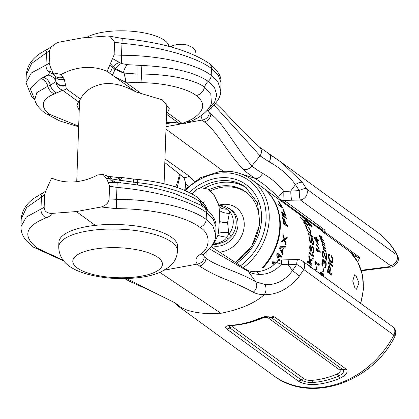 <?xml version="1.0" encoding="UTF-8"?>
<svg xmlns="http://www.w3.org/2000/svg" width="419" height="419" viewBox="0 0 419 419"><rect width="100%" height="100%" fill="white"/><g stroke="black" fill="none" stroke-linecap="round" stroke-linejoin="round"><path stroke-width="0.63" d="M280.201 247.797L283.223 247.77A57.073 48.211 -53.9 0 1 281.94 251.348L280.201 247.797L279.724 247.859M315.114 238.406L317.513 242.774A57.073 48.211 -53.9 0 0 316.811 239.642L314.727 238.453M321.184 275.11L321.017 273.534L319.357 273.748M319.933 274.199L320.839 273.403M323.065 276.477L322.955 274.707L321.054 274.984M321.724 275.503L322.682 274.508M329.004 266.783L328.627 267.552A57.073 48.211 -53.9 0 1 328.051 271.229L329.392 272.203A57.073 48.211 -53.9 0 0 329.968 268.527L329.564 266.982L328.281 266.877M355.71 275.157L354.589 274.791L352.735 280.997L355.228 288.874L356.464 289.225L359.015 282.93L355.71 275.157M275.194 263.535L273.612 262.383L276.571 262.105M274.068 264.578L271.873 262.98A57.073 48.211 -53.9 0 0 273.125 261.11L278.755 260.759L276.65 254.967A57.073 48.211 -53.9 0 0 277.53 253.149L281.73 256.203L280.562 256.355L277.179 253.893M279.662 260.267L277.844 255.009L281.149 257.418A57.073 48.211 -53.9 0 0 281.73 256.203M285.318 246.639L280.122 246.744A57.073 48.211 -53.9 0 1 279.552 248.336L282.458 254.595A57.073 48.211 -53.9 0 0 282.966 253.39L282.217 251.809A57.073 48.211 -53.9 0 0 283.642 247.833L284.967 247.823A57.073 48.211 -53.9 0 0 285.318 246.639L284.229 246.781A55.91 47.227 -53.9 0 1 283.909 247.828M284.36 240.181L285.742 245.068A57.073 48.211 -53.9 0 0 286.036 243.889L284.92 239.925L287.073 238.448A57.073 48.211 -53.9 0 0 287.225 237.29L284.585 239.019L283.024 234.231A57.073 48.211 -53.9 0 1 282.872 235.389L284.119 239.338L281.835 240.836A57.073 48.211 -53.9 0 1 281.547 242.009L284.36 240.181L283.296 240.323L281.709 241.36M282.987 217.257A57.073 48.211 -53.9 0 1 283.783 222.84L284.946 223.683A57.073 48.211 -53.9 0 0 284.291 218.844L284.826 219.231A57.073 48.211 -53.9 0 1 285.48 224.076L287.45 225.506A57.073 48.211 -53.9 0 1 287.539 226.632L283.338 223.573A57.073 48.211 -53.9 0 0 282.448 216.864L282.987 217.257L282.537 217.314M286.062 217.346A57.073 48.211 -53.9 0 1 286.329 218.446L282.128 215.387A57.073 48.211 -53.9 0 0 281.861 214.287L286.062 217.346L285.004 217.482M284.794 214.397L281.133 211.726A57.073 48.211 -53.9 0 1 281.463 212.821L285.664 215.879A57.073 48.211 -53.9 0 0 283.244 209.369L282.71 208.976A57.073 48.211 -53.9 0 1 284.794 214.397L283.799 214.523M281.468 206.483L277.807 203.817A57.073 48.211 -53.9 0 1 278.357 204.881L282.558 207.939A57.073 48.211 -53.9 0 0 278.677 201.618L278.143 201.23A57.073 48.211 -53.9 0 1 281.468 206.483L280.699 206.583M308.41 265.793L309.285 265.457L308.709 265.536M309.154 265.882A57.073 48.211 -53.9 0 0 309.285 265.457M310.228 266.662A57.073 48.211 -53.9 0 0 310.359 266.238L310.652 266.699L310.332 266.741M310.736 267.484L310.652 266.699M312.972 259.843L310.306 261.267L310.599 263.095L312.029 264.138A57.073 48.211 -53.9 0 1 311.71 265.316L307.515 262.257A57.073 48.211 -53.9 0 0 307.829 261.079L309.882 262.572L308.772 256.784A57.073 48.211 -53.9 0 0 309.033 255.234L310.081 259.969L313.234 258.293A57.073 48.211 -53.9 0 1 312.972 259.843L311.909 259.979A55.91 47.227 -53.9 0 0 312.097 258.905M313.59 255.59A57.073 48.211 -53.9 0 1 313.454 256.747L309.253 253.689A57.073 48.211 -53.9 0 0 309.39 252.531L313.59 255.59L312.537 255.726L309.295 253.364M310.678 245.246L310.076 245.544L309.725 246.99A57.073 48.211 -53.9 0 1 309.704 247.943L310.217 250.688L310.919 251.4L311.694 250.965L312.029 249.635A57.073 48.211 -53.9 0 0 312.05 248.493L312.312 247.362L312.841 247.372L313.391 249.467A57.073 48.211 -53.9 0 1 313.354 250.991L313.234 251.688L312.658 252.06A57.073 48.211 -53.9 0 1 312.574 253.207L313.438 253.029L313.894 251.379A57.073 48.211 -53.9 0 0 313.925 249.86L312.893 246.304L312.103 246.1L311.511 248.1A57.073 48.211 -53.9 0 1 311.49 249.242L310.903 250.185L310.243 248.331A57.073 48.211 -53.9 0 0 310.259 247.189L310.704 246.377A57.073 48.211 -53.9 0 0 310.678 245.246L310.364 245.288M309.725 236.84L309.243 237.123L309.159 238.531A57.073 48.211 -53.9 0 1 309.285 239.464L310.154 242.161L310.882 242.873L311.516 242.454L311.61 241.155A57.073 48.211 -53.9 0 0 311.453 240.04L311.71 238.757L312.794 241.014A57.073 48.211 -53.9 0 1 312.998 242.507L312.993 243.188L312.532 243.544A57.073 48.211 -53.9 0 1 312.626 244.67L313.37 244.507L313.532 242.894A57.073 48.211 -53.9 0 0 313.328 241.407L311.846 237.908L311.118 237.693L310.919 239.647A57.073 48.211 -53.9 0 1 311.076 240.763L310.689 241.684L309.824 239.857A57.073 48.211 -53.9 0 0 309.667 238.736L309.934 237.95A57.073 48.211 -53.9 0 0 309.725 236.84L309.458 236.871M312.218 236.049A57.073 48.211 -53.9 0 1 312.501 237.154L308.3 234.095A57.073 48.211 -53.9 0 0 308.017 232.99L312.218 236.049L311.17 236.185M309.039 232.571L306.635 228.622A57.073 48.211 -53.9 0 0 305.996 226.998L305.556 225.579L305.577 225.123L305.938 225.27A57.073 48.211 -53.9 0 1 306.441 226.344L306.53 227.391A57.073 48.211 -53.9 0 1 307.169 229.015L308.279 231.037L310.034 232.451L309.049 232.582L310.374 233.545L311.013 233.587L311.139 233.116L310.835 231.681A57.073 48.211 -53.9 0 0 310.196 230.057L307.991 226.768A57.073 48.211 -53.9 0 1 308.499 227.842L309.657 229.664A57.073 48.211 -53.9 0 1 310.296 231.288L310.332 232.529L308.918 232.597M310.034 232.451L310.332 232.529M305.289 221.216L304.969 222.337L307.756 225.066A57.073 48.211 -53.9 0 1 308.337 226.124L304.142 223.07A57.073 48.211 -53.9 0 0 303.555 222.007L305.608 223.505L301.088 218.158A57.073 48.211 -53.9 0 0 300.051 216.775L303.974 221.132L304.252 219.834A57.073 48.211 -53.9 0 1 305.289 221.216L303.985 221.384A55.91 47.227 -53.9 0 0 303.817 221.153M243.339 267.641A57.073 48.211 126.1 0 0 251.384 179.379L301.832 216.11A57.073 48.211 -53.9 0 1 303.115 217.089L299.454 214.418A57.073 48.211 -53.9 0 1 300.648 215.403L304.849 218.461A57.073 48.211 -53.9 0 0 302.366 216.503A57.073 48.211 -53.9 0 0 302.099 216.309M307.337 221.085L305.325 220.101A57.073 48.211 -53.9 0 1 306.441 221.473L310.689 225.202L308.19 223.903A57.073 48.211 -53.9 0 1 308.871 224.951L312.155 226.611A57.073 48.211 -53.9 0 0 311.165 225.223L306.698 221.373L308.934 222.479A57.073 48.211 -53.9 0 0 307.682 221.127L302.125 216.728A57.073 48.211 -53.9 0 1 303.152 217.728L307.337 221.085L306.247 221.227M317.351 240.029L318.597 240.941A57.073 48.211 -53.9 0 0 318.304 239.846L317.052 238.935A57.073 48.211 -53.9 0 0 316.492 237.107L315.957 236.719A57.073 48.211 -53.9 0 1 316.513 238.542L314.103 236.787A57.073 48.211 -53.9 0 1 314.402 237.887L317.743 244.073L318.283 244.46A57.073 48.211 -53.9 0 0 317.351 240.029L316.926 240.087M318.995 249.069L319.131 248.64L316.628 244.581L316.518 245.01L318.995 249.069M316.722 249.949L317.366 251.541L316.649 251.023L316.005 249.431A57.073 48.211 -53.9 0 0 315.963 248.299L320.163 251.358A57.073 48.211 -53.9 0 1 320.205 252.489L316.722 249.949L316.245 250.012M315.575 262.991L315.952 264.619L315.24 264.096L314.858 262.472A57.073 48.211 -53.9 0 0 315.083 261.304L319.283 264.363A57.073 48.211 -53.9 0 1 319.058 265.531L315.575 262.991L314.999 263.069M316.926 267.16A57.073 48.211 -53.9 0 1 316.172 269.909L315.727 269.585A57.073 48.211 -53.9 0 0 316.476 266.835L316.926 267.16L316.376 267.228M319.55 273.675L320.566 272.486L321.127 272.418L320.561 272.491M323.63 276.425L323.238 273.722L322.41 273.591L321.703 274.513L321.64 273.267L321.127 272.418M323.824 269.087A57.073 48.211 -53.9 0 1 323.206 271.826L322.756 271.496A57.073 48.211 -53.9 0 0 323.379 268.762L323.824 269.087L323.295 269.155M322.405 264.551L321.902 264.619L322.452 266.102A57.073 48.211 -53.9 0 0 322.614 265.133L322.347 262.813A57.073 48.211 -53.9 0 0 322.436 262.043L323.149 260.513L323.798 261.802L323.866 263.085A57.073 48.211 -53.9 0 1 323.777 263.855L324.133 264.117A57.073 48.211 -53.9 0 0 324.222 263.347L324.426 262.257L325.039 261.692L325.71 262.786L325.762 264.258A57.073 48.211 -53.9 0 1 325.626 265.416L324.819 266.955A57.073 48.211 -53.9 0 1 324.657 267.924L325.291 267.731L326.05 265.934A57.073 48.211 -53.9 0 0 326.228 264.394L325.715 261.383L325.097 260.733L324.5 260.812M321.897 264.614L321.923 262.294A57.073 48.211 -53.9 0 0 321.965 261.912L322.431 259.995L323.211 259.56L322.735 259.623M325.097 260.733L324.437 260.854L324.191 261.681L323.211 259.56M323.159 252.17L322.73 253.663A57.073 48.211 -53.9 0 1 322.756 254.417L323.306 256.7A57.073 48.211 -53.9 0 1 323.29 257.654L322.593 256.182L322.3 253.904A57.073 48.211 -53.9 0 0 322.274 253.149L322.719 250.976L323.615 251.625L326.076 258.34A57.073 48.211 -53.9 0 0 325.83 253.066L326.275 253.39A57.073 48.211 -53.9 0 1 326.501 260.183L326.055 259.859L323.719 252.94L323.159 252.17L322.3 252.285M322.63 243.491L324.772 245.052A57.073 48.211 -53.9 0 1 325.008 245.969L322.866 244.408L322.688 244.885A57.073 48.211 -53.9 0 1 322.808 245.434L323.327 246.435L325.469 247.996A57.073 48.211 -53.9 0 1 325.652 248.923L323.505 247.357L323.279 247.839A57.073 48.211 -53.9 0 1 323.342 248.21L323.751 249.336L325.987 250.96A57.073 48.211 -53.9 0 1 326.113 251.892L323.253 249.813A57.073 48.211 -53.9 0 0 323.128 248.881L322.986 247.948A57.073 48.211 -53.9 0 0 322.855 247.21L323.007 246.362L322.41 244.989A57.073 48.211 -53.9 0 0 322.242 244.256L322.279 243.533L322.63 243.491L322.279 243.539M319.613 235.352L321.755 236.913A57.073 48.211 -53.9 0 1 322.174 237.809L320.032 236.243L319.99 236.704A57.073 48.211 -53.9 0 1 320.221 237.238L320.875 238.222L323.018 239.783A57.073 48.211 -53.9 0 1 323.368 240.684L321.226 239.123L321.132 239.589A57.073 48.211 -53.9 0 1 321.258 239.951L321.834 241.051L324.065 242.68A57.073 48.211 -53.9 0 1 324.353 243.591L321.493 241.506A57.073 48.211 -53.9 0 0 321.211 240.595L320.902 239.689A57.073 48.211 -53.9 0 0 320.645 238.966L319.786 236.798A57.073 48.211 -53.9 0 0 319.477 236.08L319.336 235.384L319.613 235.352L319.336 235.389M329.402 265.636L328.711 265.945L328.156 267.416A57.073 48.211 -53.9 0 1 327.37 272.072L331.57 275.131A57.073 48.211 -53.9 0 0 331.801 273.963L329.926 272.596A57.073 48.211 -53.9 0 0 330.481 269.108L330.015 266.28L329.056 265.683M332.786 265.3A57.073 48.211 -53.9 0 1 332.728 266.447L328.533 263.389A57.073 48.211 -53.9 0 0 328.585 262.242L332.786 265.3L331.738 265.437L328.548 263.116M331.748 261.671L329.695 260.178L329.109 258.083A57.073 48.211 -53.9 0 0 329.004 256.391L329.407 255.281A57.073 48.211 -53.9 0 0 329.276 254.165L328.852 254.024L328.585 254.511L328.47 256.004A57.073 48.211 -53.9 0 1 328.569 257.695L329.25 260.608L330.052 261.765L331.392 262.739L332.199 262.755L332.77 260.754A57.073 48.211 -53.9 0 0 332.67 259.062L332.246 257.177L331.335 255.658A57.073 48.211 -53.9 0 1 331.46 256.779L332.136 258.67A57.073 48.211 -53.9 0 1 332.236 260.361L331.748 261.671L330.345 261.739L329.564 261.173M265.751 190.111L265.248 189.744A57.073 48.211 -53.9 0 1 262.572 267.442L263.074 267.809A57.073 48.211 -53.9 0 0 265.751 190.111L265.662 190.121M281.94 251.348L281.034 251.468M280.337 256.826A55.91 47.227 -53.9 0 0 280.562 256.355M273.068 261.199L278.289 260.817M274.529 264.164L272.319 262.556L273.612 262.383M281.17 251.756A55.91 47.227 -53.9 0 0 281.296 251.431M280.081 246.864L284.229 246.781M283.909 240.244L286.015 238.584A55.91 47.227 -53.9 0 0 286.093 238.044M286.407 225.81A55.91 47.227 -53.9 0 0 286.392 225.642L284.422 224.212A55.91 47.227 -53.9 0 0 284.381 223.756M284.946 223.683L283.888 223.825L283.328 223.411M284.176 214.795A55.91 47.227 -53.9 0 0 284.072 214.491M279.546 260.283L278.635 260.398M277.844 255.009L276.718 255.155M283.642 247.833L283.181 247.891M282.217 251.809L281.249 251.934M282.966 253.39L281.977 253.521M284.92 239.925L283.857 240.061M287.073 238.448L286.015 238.584M286.036 243.889L285.449 243.968M284.585 239.019L284.04 239.087M287.45 225.506L286.392 225.642M283.783 222.84L283.286 222.903M284.826 219.231L284.37 219.289M285.48 224.076L284.422 224.212M283.244 209.369L282.904 209.411M317.513 242.774L317.104 242.826M317.214 240.05A55.91 47.227 -53.9 0 0 317.199 239.987L316.832 239.72M315.921 238.992A55.91 47.227 -53.9 0 0 315.816 238.631M315.041 238.416L314.465 237.997M319.121 251.699A55.91 47.227 -53.9 0 0 319.11 251.494L315.999 249.232M318.152 264.871A55.91 47.227 -53.9 0 0 318.22 264.504L314.931 262.105M311.165 225.223L309.851 225.396M310.689 225.202L309.641 225.338M307.682 221.127L306.305 221.305M306.698 221.373L306.394 221.415M316.513 238.542L315.486 238.678M316.492 237.107L316.099 237.159M317.052 238.935L316.02 239.066M318.304 239.846L317.199 239.987M319.131 248.64L318.765 248.687M320.163 251.358L319.11 251.494M319.283 264.363L318.22 264.504M320.451 273.607L319.865 273.68M322.483 274.581L322.148 273.858M320.551 273.445L320.284 272.743M324.908 262.095L324.364 261.1M322.929 260.854L322.342 259.827M323.599 261.948L325.039 261.692M322.86 252.332L322.18 251.316M323.348 247.378L322.855 247.016M322.635 244.439L322.232 244.146M322.148 274.843L321.562 274.916M321.394 272.617L320.305 272.759M321.64 273.267L320.551 273.408M321.734 274.057L321.169 274.131M321.703 274.513L321.179 274.581M322.965 273.523L322.405 273.597M323.238 273.722L322.19 273.853M323.573 274.44L322.735 274.545M323.667 275.225L323.08 275.299M326.097 262.661L325.689 262.713M325.956 261.959L325.432 262.027M326.212 263.561L325.767 263.619M326.228 264.394L325.741 264.457M326.05 265.934L325.484 266.007M325.856 266.641L325.181 266.725M325.563 267.28L324.746 267.39M325.291 267.731L324.673 267.814M324.652 261.812L323.808 261.922M324.426 262.257L323.829 262.336M324.222 263.347L323.829 263.394M323.149 260.513L322.19 260.639M322.85 260.702L322.164 260.791M322.62 261.147L322.091 261.215M322.436 262.043L321.944 262.105M322.347 262.813L321.892 262.875M322.311 263.844L321.85 263.902M322.614 265.133L322.033 265.211M323.389 259.691L322.599 259.79M323.735 260.141L322.688 260.278M323.981 260.718L323.4 260.791M324.191 261.681L323.777 261.734M325.458 260.995L324.406 261.131M325.715 261.383L324.662 261.519M322.918 252.353L322.295 252.432M322.771 252.788L322.284 252.851M322.73 253.663L322.295 253.72M322.756 254.417L322.352 254.469M322.86 255.428L322.452 255.48M323.039 256.129L322.593 256.187M323.306 256.7L322.792 256.768M323.059 251.049L322.646 251.101M323.238 251.175L322.546 251.269M323.615 251.625L322.557 251.761M323.913 252.196L323.3 252.275M326.076 258.34L325.61 258.403M326.275 253.39L325.867 253.443M325.987 250.96L325.008 251.091M324.772 245.052L323.908 245.167M322.866 244.408L322.295 244.481M322.735 244.46L322.305 244.518M322.688 244.581L322.331 244.628M322.688 244.885L322.394 244.921M323.327 246.435L322.949 246.482M325.469 247.996L324.547 248.116M323.505 247.357L322.897 247.44M323.358 247.414L322.902 247.472M323.306 247.535L322.923 247.582M323.279 247.839L322.97 247.88M323.342 248.21L323.07 248.247M323.751 249.336L323.201 249.41M324.065 242.68L323.248 242.784M321.755 236.913L321.069 237.002M320.032 236.243L319.577 236.306M319.933 236.295L319.587 236.337M319.922 236.41L319.634 236.447M320.875 238.222L320.572 238.259M323.018 239.783L322.263 239.883M321.226 239.123L320.724 239.186M321.111 239.176L320.739 239.223M321.09 239.291L320.776 239.333M321.834 241.051L321.373 241.114M328.784 267.039L328.229 267.113M328.627 267.552L328.129 267.615M328.051 271.229L327.527 271.297M329.392 272.203L328.328 272.345L327.449 271.701M330.67 274.471A55.91 47.227 -53.9 0 0 330.738 274.099L328.863 272.732A55.91 47.227 -53.9 0 0 328.952 272.261M329.266 267.254L328.674 266.007M331.722 265.714A55.91 47.227 -53.9 0 0 331.738 265.437M331.151 262.891L331.67 261.681M329.763 265.897L328.711 266.034M330.015 266.28L328.962 266.421M330.319 267.118L329.701 267.196M330.502 268.081L329.957 268.155M330.481 269.108L329.879 269.187M329.926 272.596L328.863 272.732M331.801 273.963L330.738 274.099M331.801 256.171L331.403 256.224M332.246 257.177L331.775 257.24M332.503 258.057L332.031 258.12M332.67 259.062L332.167 259.125M332.77 260.754L332.194 260.828M332.717 261.634L331.665 261.77M332.55 262.257L331.502 262.394M332.199 262.755L331.675 262.823M329.276 254.165L328.742 254.233M329.156 255.276L328.48 255.365M329.035 255.705L328.475 255.779M329.004 256.391L328.501 256.459M329.109 258.083L328.627 258.146M329.224 258.905L328.753 258.968M329.418 259.602L328.915 259.67M329.695 260.178L329.125 260.251M330.052 260.623L329.313 260.723M331.392 261.603L330.345 261.739M356.805 256.695L354.437 256.795M319.461 228.098A59.791 50.505 126.1 0 1 319.519 228.177L360.141 257.758L357.48 261.508M319.398 227.7L319.519 228.177A5.049 2.608 143.8 0 0 319.791 228.989L322.551 231.754A5.049 4.263 126.1 0 0 325.354 232.425L324.72 229.926L284.145 200.382L300.413 200.02L390.518 265.636L389.12 266.678L361.246 270.297M394.871 336.441L393.881 335.153A7.374 6.233 -53.9 0 0 392.53 326.59A7.374 6.233 -53.9 0 0 392.524 326.59C395.777 328.973 396.557 332.257 394.871 336.441C371.889 383.003 309.924 403.926 273.356 375.487A88.524 74.776 -53.9 0 0 393.886 335.153L303.775 269.543A7.374 6.233 -53.9 0 0 302.418 260.974A7.374 7.374 0 0 0 297.841 259.565L281.867 259.927A7.374 7.374 0 0 0 276.367 262.32L281.322 264.284C275.032 271.271 267.621 274.634 259.083 274.366C254.296 274.12 250.667 273.136 248.195 271.412A7.374 6.505 -56.1 0 0 246.597 269.805L211.192 246.686M208.233 110.333L209.306 112.669L210.851 114.188C222.421 121.604 236.321 148.551 251.877 165.851C254.338 168.056 257.91 170.57 262.608 173.393C271.103 178.159 278.19 184.198 283.862 191.514L299.292 190.603A7.374 2.818 -29.8 0 1 306.593 188.959L397.453 255.417C392.514 246.136 385.889 238.453 377.577 232.367L281.61 162.483L269.098 154.014M302.445 182.469L306.593 188.959A7.374 6.233 126.1 0 1 300.413 200.02A7.374 1.367 88.2 0 1 299.292 190.603L295.453 184.627A7.374 2.802 -35.7 0 1 302.445 182.469L281.615 162.488L259.555 147.163L242.433 130.833L223.505 110.826L215.717 103.268M203.225 254.391L204.299 256.706L205.986 258.214C217.498 266.84 237.123 270.978 255.684 281.746A7.374 6.358 121.5 0 1 253.244 292.153C255.92 293.724 259.565 294.573 264.185 294.704C277.31 294.897 288.969 288.791 299.166 276.372L303.775 269.543A7.374 1.467 -148.2 0 0 296.71 264.468A7.374 1.367 -91.8 0 1 297.841 259.565M209.432 248.828L248.195 271.412L255.684 281.746L264.887 284.485A7.374 5.175 93.4 0 1 264.185 294.704C254.742 303.241 240.312 309.432 220.907 313.281C201.586 314.459 187.471 311.972 178.562 305.812C178.19 305.137 176.734 304 174.194 302.413L126.491 278.551M177.347 305.577L178.562 305.812A7.374 7.291 -37.3 0 1 176.666 304.215M313.931 384.642C306.991 384.616 301.68 383.369 297.993 380.892L226.6 328.905C224.081 326.862 225.956 325.61 232.236 325.154A88.524 74.776 -53.9 0 0 258.575 318.681C265.746 315.8 271.072 315.229 274.565 316.974L345.958 368.961C348.54 371.648 346.644 374.717 340.27 378.168A88.524 74.776 126.1 0 1 313.931 384.642A5.049 2.205 -94.2 0 1 312.632 382.526C307.698 382.531 303.895 381.657 301.219 379.892L229.822 327.904L229.486 325.982M264.887 284.485C275.702 285.323 284.889 280.73 292.446 270.705A7.374 1.231 37 0 1 299.166 276.372M289.388 259.832A7.374 1.367 -91.8 0 0 288.256 264.74L296.71 264.468L292.446 270.705L288.256 264.74L281.322 264.284A7.374 0.56 -89.5 0 1 281.867 259.927M200.973 115.827L202.319 120.007L204.2 121.85C215.308 129.089 227.543 152.804 243.036 169.171C245.791 171.869 249.818 174.938 255.119 178.379L238.002 172.906M262.608 173.393A7.374 3.818 123.1 0 1 255.119 178.379L263.64 184.219L275.314 194.217L278.588 197.993A7.374 7.374 0 0 0 280.049 199.397A7.374 6.233 -53.9 0 0 284.145 200.382A7.374 0.56 90.5 0 1 283.862 191.514C279.625 194.908 277.949 197.124 278.829 198.161M95.291 225.37L76.331 211.569L51.474 213.433C46.687 213.103 44.246 211.066 44.157 207.326L44.603 194.615L45.582 191.404L51.605 178.033A60.373 50.998 126.1 0 0 97.575 174.974L102.995 174.435L106.374 178.311L108.401 182.647L109.542 186.188L109.097 198.899C108.746 202.696 106.143 205.383 101.288 206.97L116.22 208.678C151.081 208.583 185.051 216.125 199.638 227.171C210.642 232.954 211.176 248.336 199.544 254.841C195.699 257.716 194.961 260.796 197.318 264.075L199.512 266.023A7.374 6.301 124.5 0 0 205.986 258.214L206.111 252.049M199.512 266.023C205.949 270.36 213.826 274.482 223.138 278.373C233.624 282.469 243.659 287.062 253.244 292.153M220.907 313.281L159.88 272.402M176.467 303.969L173.623 302.109A7.374 6.348 -58.7 0 0 174.194 302.413M180.285 174.802L177.179 187.518M185.088 189.21L185.706 183.375L184.187 178.394M194.238 181.527L189.257 176.153L164.939 158.927M184.25 178.499L182.249 176.331A7.374 5.924 -52.2 0 0 189.257 176.153M78.672 126.161L50.023 114.523C43.215 110.26 37.411 100.455 54.611 93.856L62.588 90.268C58.775 88.603 56.555 85.816 55.921 81.904A7.374 6.06 7.9 0 0 65.725 85.706L64.191 79.06L61.158 74.462A60.373 50.998 126.1 0 1 107.123 71.403L135.845 91.897L162.331 99.858L169.25 108.61L167.574 112.784L166.521 113.622M166.5 114.225L178.515 122.971L166.223 122.29M79.228 110.286L76.85 105.384L78.5 101.854L80.448 99.088C84.868 90.855 92.505 85.785 103.357 83.879C112.983 82.58 123.815 85.256 135.845 91.897M78.5 101.854L62.593 90.274A7.374 6.233 -54 0 0 66.359 88.828L65.725 85.706M63.101 260.199L37.333 248.231C22.139 236.18 25.15 226.014 46.357 217.744C49.568 216.586 51.275 215.151 51.474 213.433M76.331 211.569L101.288 206.97M61.158 74.462L53.082 72.848L50.332 66.794L49.185 63.248L49.631 50.537L50.615 47.326L57.445 42.466L82.396 37.867L107.259 36.003L109.956 36.27L114.576 42.11L114.13 54.821L107.123 71.403M63.683 260.943L33.578 247.215L26.821 241.187C22.945 237.013 20.992 232.189 20.95 226.71L26.303 217.047L44.157 207.326M44.603 194.615L41.408 197.208L40.989 209.123A7.374 5.772 70.5 0 0 46.357 217.744M109.097 198.899L116.445 199.329A7.374 0.346 90.1 0 1 116.22 208.678M108.401 182.647L117.189 182.522L116.445 199.329C153.946 199.344 190.488 207.536 206.179 219.415L206.415 212.564A7.374 6.233 -53.9 0 0 204.111 207.463C213.481 214.376 216.45 221.63 215.989 226.841L213.151 218.954L206.415 212.564C190.724 200.738 154.255 190.483 116.859 187.413L109.542 186.188M116.985 182.506L117.001 182.506A9.705 7.914 96.2 0 1 111.643 178.913L106.374 178.311M114.968 182.391A9.705 8.809 77.3 0 1 109.202 178.389A7.374 5.761 -69.4 0 0 106.426 175.661L102.995 174.435M120.698 182.857A9.705 4.284 104.1 0 1 119.708 180.249L111.643 178.913A7.374 5.526 -74.7 0 0 108.72 176.399L106.426 175.661M122.102 178.07C122.322 177.122 121.73 177.86 120.321 180.285A7.374 4.384 -92.6 0 0 116.613 177.347L108.72 176.399M207.625 210.291L200.533 202.209C194.746 197.401 172.361 186.298 137.652 182.674L119.708 180.249A7.374 4.494 -91.2 0 0 116.047 177.368M20.95 226.71L21.222 218.865L26.638 207.484L41.408 197.208A7.374 5.541 -116.6 0 1 44.021 192.269M49.631 50.537L31.666 63.405L26.256 74.786L25.983 82.637L31.331 72.969L46.022 65.045A7.374 5.772 70.5 0 0 49.636 72.806L47.766 75.069A9.705 9.134 -151.4 0 1 55.994 81.543L55.182 76.42L54.496 75.132A7.374 6.474 -33.6 0 0 54.496 75.132A7.374 6.474 -33.6 0 0 54.496 75.137A7.374 6.474 -33.6 0 0 62.986 77.117M34.814 99.586L36.846 92.636L47.792 86.209A9.705 7.715 -110.7 0 0 40.968 78.568L47.766 75.069L43.906 77.536L40.968 78.568L30.189 88.702L34.939 100.057M50.332 66.794L49.636 72.806A9.705 7.788 154.9 0 1 55.182 76.42A7.374 6.495 -24.3 0 0 64.191 79.06M54.611 93.856A9.705 7.715 69.3 0 1 47.792 86.209L50.421 85.287L55.994 81.543A7.374 6.128 5.7 0 0 65.741 85.214M177.975 123.034A7.374 6.154 -70.9 0 0 178.944 123.485C177.274 122.704 174.105 122.39 169.449 122.537L166.196 122.971M169.444 122.537A7.374 5.636 -94.3 0 1 167.296 122.159M166.17 123.752L173.188 122.458M167.574 112.784L182.213 123.448L184.659 123.752L191.766 121.002L197.187 118.231A9.705 7.626 -119.8 0 1 192.499 118.881L187.99 121.191L182.213 123.448A7.374 6.233 126.1 0 1 178.515 122.971M207.981 109.275L214.591 102.226L216.78 94.935L214.58 87.843L208.217 81.365C194.751 72.288 172.67 66.988 141.973 65.458L127.695 64.694A9.705 4.483 -79.4 0 0 123.458 72.791L124.066 73.063L125.339 78.563L125.333 82.145L115.597 77.159M137.003 65.453L136.997 74.053L124.066 73.063A7.374 3.101 119.9 0 1 123.966 73.257L125.339 78.563L125.454 82.114L140.92 82.658C171.418 83.067 191.137 91.064 196.207 95.553C205.944 103.048 204.708 110.826 192.499 118.881M123.966 73.257L115.099 69.308L112.664 67.522L110.019 64.568M109.49 73.053A9.705 7.694 118.8 0 0 112.041 68.145A9.705 7.694 -61.2 0 0 112.25 67.113M110.38 63.594L113.104 66.679A7.374 5.4 121.7 0 1 112.664 67.522M114.13 54.821L121.479 55.256A7.374 0.346 90.1 0 1 121.342 63.499L112.727 58.691M119.153 62.562A9.705 6.191 -29.8 0 0 113.104 66.679L115.492 68.596L123.458 72.791A7.374 3.284 119.9 0 1 123.416 72.88M109.956 36.27L122.222 38.448L121.479 55.256C158.974 55.266 195.521 63.458 211.207 75.336L217.932 81.904L220.745 90.535L221.017 82.763L218.184 74.875L211.448 68.486C195.757 56.659 159.283 46.404 121.892 43.34L114.576 42.11M49.185 63.248L46.022 65.045L46.441 53.129A7.374 5.541 -116.6 0 1 49.091 48.175L50.615 47.326M49.94 71.544A9.705 6.191 150.2 0 1 53.208 73.047M204.2 121.85A7.374 6.243 128.6 0 0 210.851 114.188L211.155 107.961M208.908 109.762A7.374 6.191 -126.9 0 1 208.882 109.778L208.882 109.778A7.374 6.191 -126.9 0 1 206.777 110.731M136.987 82.653L136.997 74.053L141.444 74.058C176.273 74.278 198.779 81.977 204.545 87.32L210.815 94.228L211.412 103.043C209.977 108.217 205.237 113.282 197.187 118.231M140.92 82.658A9.705 0.67 90.6 0 0 141.444 74.058A9.705 0.67 -89.4 0 1 141.973 65.458L127.695 64.694L121.342 63.499A9.705 6.405 -48.2 0 0 115.492 68.596A7.374 4.997 120.7 0 1 115.099 69.308M175.613 193.924L200.601 205.09M199.638 227.171A7.374 6.233 126.1 0 0 206.179 219.415L212.899 225.982L215.717 234.609L215.989 226.841M223.385 171.282L165.982 129.11M291.959 200.287A7.374 1.367 88.2 0 1 290.838 190.87L295.453 184.627C288.586 175.158 279.824 167.584 269.166 161.907L260.079 155.858L251.877 165.851A7.374 6.212 134.1 0 1 243.036 169.171M259.555 147.163A7.374 6.096 -49.6 0 1 260.079 155.858L214.151 105.09M258.575 318.681A5.049 1.571 67 0 0 259.455 318.922C264.101 317.214 267.463 316.549 269.543 316.911L271.313 317.581L342.705 369.568C344.596 371.444 343.24 373.633 338.625 376.136A87.356 73.791 126.1 0 1 312.632 382.526A5.049 2.2 -94.2 0 0 311.333 380.405C308.19 380.447 305.781 379.939 304.11 378.876A5.049 4.263 -53.9 0 0 301.219 379.892A5.049 4.263 -53.9 0 1 297.993 380.892M244.162 323.793A86.194 72.806 -53.9 0 0 260.864 318.676C264.373 317.393 266.877 317.173 268.375 318.021L339.767 370.008C340.935 371.124 340.003 372.486 336.981 374.104A5.049 1.566 -112.9 0 1 338.625 376.136A5.049 1.566 -112.9 0 0 340.27 378.168M304.11 378.876L232.713 326.888L232.922 325.416M246.739 188.037A47.368 40.015 -53.9 0 0 221.531 182.49A47.368 40.015 -53.9 0 0 205.142 187.974M235.054 262.32A43.623 36.851 -53.9 0 0 245.649 191.839A43.623 36.851 -53.9 0 0 221.405 186.02A43.623 36.851 126.1 0 0 209.013 189.687M246.403 192.41A43.623 36.851 -53.9 0 0 222.934 187.131A43.623 36.851 126.1 0 0 210.511 190.813M212.999 243.926L215.916 243.848C222.452 241.737 226.019 239.532 226.611 237.222L228.847 234.341L227.585 222.62L229.643 211.585A2.718 1.43 -41.3 0 1 232.199 210.998L229.691 208.73M211.946 245.634A20.578 17.383 -53.9 0 0 218.807 246.131A20.578 17.383 -53.9 0 0 236.751 230.895A20.578 17.383 -53.9 0 0 231.597 210.113L229.162 208.353M212.69 244.455L216.34 244.335C223.008 242.591 226.92 240.946 228.077 239.396L231.319 236.222A20.578 17.383 -53.9 0 0 232.199 210.998M231.319 236.222L228.847 234.341A18.562 15.681 -53.9 0 0 229.643 211.585L227.59 209.133L219.593 205.305M229.717 208.746L229.146 208.348A2.718 0.943 -55.9 0 0 227.59 209.133A8.93 4.803 -5.3 0 1 218.922 206.2L218.399 203.99M228.077 239.396L226.611 237.222A8.93 0.979 8.2 0 1 217.906 235.284L218.587 231.749L219.289 221.426L219.341 210.186L218.922 206.2M228.716 232.372A8.93 1.786 -2 0 1 218.587 231.749M216.34 244.335A2.718 1.137 82.6 0 1 215.916 243.848A8.93 3.729 82.6 0 0 213.994 241.941L215.403 240.632L217.906 235.284M310.84 264.677A55.91 47.227 -53.9 0 0 310.945 264.274L309.521 263.237L309.426 262.634M309.232 261.409L311.909 259.979M309.882 262.572L308.803 262.713L307.625 261.854M312.501 256.051A55.91 47.227 -53.9 0 0 312.537 255.726M310.594 251.164L310.977 249.771M312.621 252.626L312.763 252.086M312.265 247.22L311.841 246.445M309.851 250.321L311.181 250.19M310.453 242.591L310.547 241.292M311.27 238.814L310.767 238.05M309.903 233.729L309.919 232.587M312.029 264.138L310.945 264.274M310.081 259.969L309.442 260.047M310.306 261.267L309.678 261.351M310.599 263.095L309.521 263.237M310.353 246.686L309.746 246.765M310.526 246.44L309.772 246.534M310.259 247.189L309.72 247.262M310.243 248.331L309.741 248.399M310.311 248.97L309.809 249.033M310.463 249.672L309.934 249.74M310.725 250.054L310.055 250.143M310.903 250.185L310.102 250.29M312.893 246.304L311.872 246.44M313.265 246.943L312.213 247.079M313.642 247.959L313.134 248.027M313.836 248.844L313.328 248.912M313.925 249.86L313.386 249.928M313.894 251.379L313.276 251.458M313.763 252.269L312.71 252.406M313.438 253.029L312.579 253.139M312.935 252.065L312.653 252.102M312.574 247.179L311.595 247.304M312.312 247.362L311.579 247.456M312.139 247.802L311.537 247.875M312.05 248.493L311.506 248.561M312.029 249.635L311.39 249.714M311.914 250.332L310.861 250.468M311.694 250.965L310.647 251.101M310.704 246.377L309.777 246.498M309.667 238.243L309.143 238.311M309.788 238.002L309.133 238.086M309.667 238.736L309.196 238.799M309.824 239.857L309.39 239.909M309.981 240.48L309.547 240.537M310.222 241.171L309.761 241.229M310.51 241.554L309.929 241.627M310.689 241.684L309.992 241.773M310.94 241.69L310.008 241.81M311.846 237.908L310.971 238.023M312.281 238.542L311.202 238.678M312.778 239.537L312.344 239.595M313.093 240.412L312.653 240.469M313.328 241.407L312.862 241.464M313.532 242.894L312.998 242.962M313.548 243.764L312.564 243.895M313.37 244.507L312.621 244.602M311.71 238.757L310.867 238.867M311.506 238.935L310.877 239.019M311.427 239.359L310.903 239.427M311.453 240.04L310.982 240.097M311.61 241.155L311.055 241.229M311.61 241.836L310.552 241.973M311.516 242.454L310.505 242.585M309.934 237.95L309.128 238.055M308.525 227.271L308.253 227.308M309.222 228.245L308.892 228.287M309.72 229.093L309.395 229.135M310.196 230.057L309.84 230.104M310.835 231.681L310.416 231.733M311.071 232.519L309.945 232.665M311.139 233.116L310.018 233.263M311.013 233.587L310.62 233.634M305.938 225.27L305.571 225.317M306.258 226.328L305.781 226.391M306.315 226.737L305.922 226.784M306.53 227.391L306.174 227.433M307.169 229.015L306.823 229.057M307.52 229.801L307.174 229.848M307.886 230.476L307.52 230.523M308.279 231.037L307.86 231.089M308.693 231.477L308.148 231.55M307.756 225.066L307.012 225.16M305.608 223.505L304.87 223.599M303.974 221.132L303.707 221.169M304.969 222.337L304.702 222.369M306.326 224.024L305.582 224.118M168.831 46.362A43.681 14.607 2 0 0 106.3 31.724A43.681 14.607 -178 0 0 86.424 37.569M177.457 251.06L177.619 246.487A59.404 19.866 2 0 0 92.547 225.7A59.404 19.866 -178 0 0 58.88 242.344L58.723 246.911C59.241 263.509 73.728 269.983 85.623 273.696C102.54 278.467 120.452 279.756 139.365 277.556C147.608 276.519 154.8 274.644 160.948 271.931L168.873 267.16L171.926 264.279C175.257 260.697 177.101 256.292 177.457 251.06A59.404 19.866 -178 0 0 92.39 230.272A59.404 19.866 -178 0 0 58.723 246.911M350.059 251.782A57.073 48.211 126.1 0 1 360.508 303.277M360.141 257.758A5.049 4.263 126.1 0 1 357.339 257.083L322.551 231.754M298.768 213.879A59.21 50.013 126.1 0 1 301.046 214.69M390.518 265.636A7.374 6.233 126.1 0 0 396.699 254.574A88.524 74.776 -53.9 0 0 377.577 232.367M397.448 255.412C401.669 264.289 389.743 268.097 390.309 267.05L390.309 267.05A7.374 3.085 -97.4 0 1 389.12 266.678M294.049 210.443A60.373 50.998 126.1 0 1 295.903 210.94M259.083 274.366A7.374 5.018 -89.3 0 0 255.291 271.727L255.291 271.727C262.823 271.732 269.909 268.364 273.377 265.169L276.367 262.32M164.515 270.119L197.318 264.075A7.374 6.641 141 0 0 204.299 256.706M185.706 183.375A7.374 6.128 -4.2 0 0 188.508 185.994M78.652 126.768L59.582 120.866L45.09 113.182A9.705 8.202 -53.9 0 0 45.09 113.182A9.705 8.202 -53.9 0 0 50.023 114.523M80.448 99.088L66.359 88.828M33.578 247.215A7.374 6.233 -53.9 0 0 37.333 248.231M203.891 253.83A7.374 6.191 -126.9 0 1 203.87 253.846L203.87 253.846A7.374 6.191 -126.9 0 1 199.544 254.841M133.012 184.344L133.593 179.07L122.154 177.541L116.613 177.347M43.906 77.536A9.705 7.411 -108 0 1 50.421 85.287A9.705 7.411 72 0 0 56.937 93.044M191.776 120.997A9.705 6.945 -113.8 0 1 187.984 121.191M125.333 82.134A7.374 6.233 126.1 0 0 125.454 82.114L141.36 93.694M112.203 74.896A9.705 6.924 111.9 0 0 114.675 70.036A9.705 6.929 -68 0 0 114.879 69.166M209.306 112.669A7.374 6.641 141.1 0 1 202.319 120.007L187.518 122.73M122.222 38.448C160.87 42.193 189.844 50.505 209.144 63.384L209.144 63.384A7.374 6.233 -53.9 0 1 211.448 68.486L211.207 75.336A7.374 6.233 126.1 0 1 208.217 81.365A9.705 8.197 -53.9 0 0 204.545 87.32A9.705 8.202 126.1 0 1 196.207 95.553M204.111 207.463L200.402 204.97M137.547 185.02A9.705 0.377 95.6 0 1 137.652 182.674A9.705 0.377 -84.4 0 0 137.689 179.432L133.593 179.07M203.095 206.735A9.705 8.197 126.1 0 1 200.533 202.209A9.705 8.197 -53.9 0 0 197.637 197.417L197.637 197.417C183.941 188.173 163.955 182.176 137.689 179.432M166.065 126.685L180.689 123.987M269.166 161.907A7.374 4.096 -57 0 0 269.349 154.155M320.645 228.963A7.374 6.233 -53.9 0 0 324.72 229.926M296.338 212.114A59.791 50.505 126.1 0 1 298.365 212.737M345.958 368.961A5.049 4.263 126 0 1 342.705 369.574M226.6 328.905A5.049 4.263 -54 0 0 229.822 327.904A5.049 4.263 -53.9 0 1 232.718 326.888M232.236 325.154A5.049 2.2 85.9 0 0 233.016 325.406C241.973 324.746 250.782 322.583 259.455 318.917M274.56 316.974A5.049 4.263 126.1 0 1 271.313 317.581A5.049 4.263 126.1 0 0 268.375 318.021M339.767 370.008A5.049 4.263 126.1 0 1 342.705 369.568M336.981 374.104A86.194 72.806 126.1 0 1 311.333 380.405M260.864 318.676A5.049 1.566 67 0 0 260.545 318.487M240.49 265.787A54.742 46.242 126.1 0 0 264.808 204.917A54.742 46.242 126.1 0 0 218.577 173.22A54.742 46.242 -53.9 0 0 185.261 190.598M189.404 192.51A49.699 41.979 -53.9 0 1 218.414 177.975A49.699 41.979 126.1 0 1 260.597 207.719A49.699 41.979 126.1 0 1 236.536 263.258M200.507 187.827A47.368 40.015 -53.9 0 1 219.347 180.903A47.368 40.015 126.1 0 1 245.67 187.225L257.559 202.948L259.848 224.244L251.84 245.916L235.462 262.582M219.184 252.128A25.234 21.317 -53.9 0 0 220.672 251.987A25.234 21.317 -53.9 0 0 244.235 225.265A25.234 21.317 -53.9 0 0 222.327 204.451A25.234 21.317 -53.9 0 0 219.237 205.069M229.382 213.35A8.93 4.117 6.4 0 1 219.341 210.186M227.585 222.62A8.93 2.985 2 0 1 219.289 221.421M98.208 248.572A44.843 15 -178 0 0 77.211 267.945A44.843 15 -178 0 0 137.013 276.828A44.843 15 -178 0 0 158.015 257.455A44.843 15 -178 0 0 98.208 248.572M320.153 229.455L302.366 216.503M350.095 251.809L357.926 262.325L362.477 275.063L363.441 289.11L360.785 303.476M390.309 267.05L361.398 270.8M273.356 375.487L177.394 305.608L173.66 302.136M392.524 326.59L302.418 260.974M255.291 271.727C250.761 271.486 247.859 270.842 246.597 269.805M179.573 174.246L177.483 182.349L175.571 186.989M182.249 176.331L164.814 162.567M76.876 105.384L76.892 104.891M173.623 302.109L149.211 290.116L129.712 281.353L124.616 278.598M215.717 234.609C215.869 240.899 211.92 247.31 203.87 253.846L202.953 254.7M169.224 108.61L169.239 108.128M21.222 218.865C21.977 210.621 26.287 203.739 34.164 198.224L45.739 191.174M25.983 82.637L31.849 97.103L34.992 100.235M45.084 113.177C38.82 108.186 35.385 103.608 34.782 99.45L34.746 99.298M178.944 123.485C179.301 124.071 181.202 124.16 184.659 123.752M54.496 75.137L53.082 72.848M49.091 48.175L40.439 53.255C31.813 58.922 27.083 66.102 26.256 74.786M207.965 110.632L208.882 109.778C217.183 102.817 221.138 96.401 220.745 90.535M117.189 182.522C138.909 184.517 158.387 188.32 175.629 193.929M197.637 197.417L205.137 204.943L207.672 210.333M209.144 63.384C217.78 70.266 221.74 76.724 221.017 82.763M320.619 228.942L280.049 199.397M318.665 227.517L319.797 228.994M229.612 325.914L233.016 325.406M184.177 190.142L200.565 177.687L219.289 171.643C231.372 170.187 242.067 172.764 251.384 179.379M218.755 205.326L219.834 205.415L218.419 204.043L213.721 194.358L208.039 189.105L201.047 187.743L196.391 189.514L192.211 193.987M229.146 208.348L225.076 206.274L219.577 205.294M204.341 200.984L203.487 202.754M79.568 100.502L76.735 181.663M166.882 103.268L164.075 183.784M170.449 46.797L173.424 45.32L178.007 44.388L181.836 44.278L187.183 44.964L193.206 47.756L195.532 50.971L196.05 54.03L195.778 55.737"/></g></svg>
